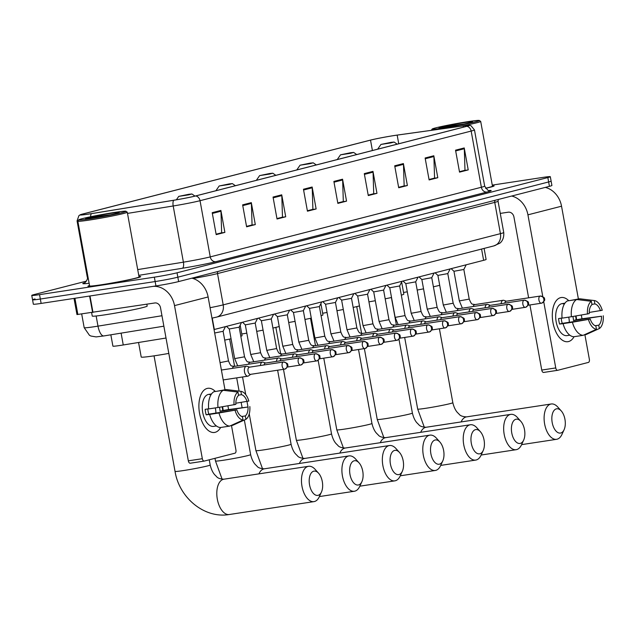 <?xml version="1.0" encoding="UTF-8"?>
<svg xmlns="http://www.w3.org/2000/svg" width="635" height="635" viewBox="0 0 635 635"><rect width="100%" height="100%" fill="white"/><g stroke="black" fill="none" stroke-linecap="round" stroke-linejoin="round"><path stroke-width="0.95" d="M166.013 338.026L123.253 344.972A16.748 0.762 169.7 0 1 120.69 345.376A16.748 0.762 169.7 0 1 112.903 346.138L110.839 334.804M484.092 248.404L486.1 259.453A16.748 0.762 169.7 0 1 483.624 260.318L214.32 329.486A16.748 0.762 169.7 0 1 214.035 329.557M35.028 298.934A16.748 0.762 -10.3 0 0 32.552 299.791L33.345 304.181A16.748 0.762 -10.3 0 0 41.132 303.419L155.948 285.94A16.748 0.762 -10.3 0 0 178.633 281.575L549.434 186.341A16.748 0.762 -10.3 0 0 551.91 185.476L551.116 181.086A16.748 0.762 -10.3 0 1 548.64 181.951A16.748 0.762 -10.3 0 0 551.116 181.086L550.315 176.697A16.748 0.762 -10.3 0 0 542.528 177.459L492.268 185.11M86.455 281.122L34.226 294.545A16.748 0.762 -10.3 0 0 31.75 295.402A16.748 0.762 -10.3 0 0 39.537 294.64L154.353 277.162L155.146 281.551A16.748 0.762 -10.3 0 0 177.84 277.185L548.64 181.951L177.84 277.185A16.748 0.762 -10.3 0 1 155.146 281.551L40.338 299.029L155.146 281.551L155.948 285.94M32.552 299.791A16.748 0.762 -10.3 0 0 40.338 299.029A16.748 0.762 -10.3 0 1 32.552 299.791L31.75 295.402M100.417 285.012A26.797 1.214 -10.3 0 0 127.238 280.17A26.797 1.214 -10.3 0 0 140.692 276.646A26.797 1.214 -10.3 0 0 138.97 276.527A26.797 1.214 -10.3 0 1 140.692 276.646A26.797 1.214 -10.3 0 1 127.238 280.17A26.797 1.214 -10.3 0 1 100.417 285.012A26.797 1.214 -10.3 0 1 87.955 286.226A26.797 1.214 -10.3 0 0 100.417 285.012M485.616 188.333A26.797 1.214 -10.3 0 0 494.109 185.872A26.797 1.214 -10.3 0 0 492.387 185.761A26.797 1.214 -10.3 0 1 494.109 185.872A26.797 1.214 -10.3 0 1 485.616 188.333M88.813 214.043A17.867 0.81 169.7 0 1 80.502 214.852A17.867 0.81 169.7 0 1 83.145 213.931L370.515 140.129A17.867 0.81 169.7 0 1 397.169 135.112L463.256 125.905A17.867 0.81 169.7 0 1 469.114 125.444A17.867 0.81 169.7 0 1 466.471 126.365L195.342 196.001A17.867 0.81 169.7 0 1 173.871 200.223L91.543 213.606A17.867 0.81 169.7 0 1 88.813 214.043M88.575 214.098A18.312 0.833 -10.3 0 0 91.376 213.662L173.712 200.271A18.312 0.833 -10.3 0 0 195.715 195.945L466.844 126.309A18.312 0.833 -10.3 0 0 469.305 125.278A18.312 0.833 -10.3 0 0 463.55 125.833L397.462 135.049A18.312 0.833 -10.3 0 0 370.141 140.184L82.772 213.987A18.312 0.833 -10.3 0 0 80.256 214.765A18.312 0.833 -10.3 0 0 88.575 214.098M89.535 285.512A26.797 1.214 -10.3 0 0 87.955 286.226A26.797 1.214 -10.3 0 1 89.535 285.512M154.353 277.162A16.748 0.762 -10.3 0 0 177.038 272.796L547.838 177.562A16.748 0.762 -10.3 0 0 550.315 176.697M403.4 163.576L407.384 185.523L398.701 187.754L394.708 165.806L403.4 163.576A4.469 3.77 -104.4 0 1 403.479 164.346L394.843 166.56M433.816 155.766L437.801 177.713L429.117 179.943L425.125 157.996L433.816 155.766A4.469 3.77 -104.4 0 1 433.895 156.535L425.259 158.75M464.233 147.947L468.225 169.902L459.534 172.133L455.541 150.185L464.233 147.947A4.469 3.77 -104.4 0 1 464.312 148.725L455.676 150.939M312.15 187.007L316.135 208.963L307.443 211.193L303.459 189.246L312.15 187.007A4.469 3.77 -104.4 0 1 312.229 187.785L303.594 190M281.734 194.826L285.718 216.773L277.027 219.004L273.042 197.056L281.734 194.826A4.469 3.77 -104.4 0 1 281.813 195.596L273.177 197.81M251.317 202.636L255.302 224.584L246.61 226.814L242.626 204.867L251.317 202.636A4.469 3.77 -104.4 0 1 251.397 203.406L242.76 205.621M220.901 210.447L224.885 232.394L216.194 234.632L212.209 212.677L220.901 210.447A4.469 3.77 -104.4 0 1 220.98 211.217L212.344 213.439M372.983 171.386L376.968 193.334L368.276 195.564L364.292 173.617L372.983 171.386A4.469 3.77 -104.4 0 1 373.062 172.156L364.426 174.379M342.567 179.197L346.551 201.144L337.86 203.383L333.875 181.427L342.567 179.197A4.469 3.77 -104.4 0 1 342.646 179.967L334.01 182.189M403.646 186.031L398.629 187.381M434.062 178.221L429.046 179.57M464.479 170.41L459.462 171.76M312.388 209.471L307.38 210.82M281.972 217.281L276.963 218.63M251.555 225.092L246.547 226.441M221.139 232.902L216.13 234.259M373.229 193.842L368.213 195.191M342.813 201.66L337.796 203.009M346.551 201.144L342.821 201.716M337.788 202.946L343.313 201.525L342.646 179.967M376.968 193.334L373.237 193.905M368.205 195.135L373.729 193.715L373.062 172.156M224.885 232.394L221.155 232.966M216.114 234.196L221.647 232.775L220.98 211.217M255.302 224.584L251.571 225.155M246.531 226.385L252.063 224.965L251.397 203.406M285.718 216.773L281.988 217.345M276.947 218.575L282.48 217.154L281.813 195.596M316.135 208.963L312.404 209.526M307.364 210.756L312.896 209.336L312.229 187.785M468.225 169.902L464.487 170.466M459.454 171.696L464.987 170.275L464.312 148.725M437.801 177.713L434.07 178.276M429.038 179.507L434.57 178.086L433.895 156.535M407.384 185.523L403.654 186.095M398.621 187.325L404.154 185.904L403.479 164.346M215.13 432.324A22.328 11.922 -98.7 0 1 199.557 413.353A22.328 11.922 -98.7 0 1 207.153 388.429A22.328 11.922 -98.7 0 1 215.376 391.493A22.328 11.922 -98.7 0 0 207.78 388.302A22.328 11.922 -98.7 0 0 207.153 388.429A22.328 11.922 -98.7 0 0 199.453 412.766A22.328 11.922 -98.7 0 0 214.503 432.459A22.328 11.922 -98.7 0 0 215.13 432.324A22.328 11.922 -98.7 0 0 220.631 427.482A22.328 11.922 -98.7 0 1 215.13 432.324M153.233 286.353A22.328 18.86 75.6 0 1 174.514 305.61L202.335 458.7A2.794 1.492 81.3 0 0 204.208 461.089A2.794 1.492 81.3 0 0 204.28 461.073L234.99 453.184A2.794 1.492 81.3 0 0 235.942 450.072L231.481 425.521M191.889 278.17A22.328 18.86 75.6 0 1 208.121 296.974L224.973 389.723M222.599 406.741A22.328 11.922 -98.7 0 1 223.171 410.504A22.328 11.922 -98.7 0 0 222.599 406.741M227.909 405.86L228.576 409.559L222.71 410.567A16.192 8.644 -98.7 0 0 222.147 406.813M204.129 461.097L190.286 463.209A2.794 1.492 -98.7 0 1 190.206 463.225A2.794 1.492 -98.7 0 1 188.333 460.835L160.512 307.737A5.58 4.715 -104.4 0 0 154.845 302.966L76.954 314.563L74.017 298.41M208.645 408.805L205.168 409.337A16.192 8.644 -98.7 0 0 206.161 414.822L209.653 414.409A18.423 9.835 -98.7 0 0 220.409 427.514L229.743 426.093L243.038 420.06L242.427 416.687A11.168 5.961 -98.7 0 1 236.831 409.877L208.828 414.139A11.168 5.961 81.3 0 1 207.843 408.924M217.995 407.503L235.831 404.384A11.168 5.961 -98.7 0 1 238.562 395.438L237.95 392.057L223.242 390.295L213.908 391.716A18.423 9.835 -98.7 0 0 208.661 408.924L217.995 407.503A18.423 9.835 -98.7 0 1 223.242 390.295M216.408 425.95A16.192 8.644 -98.7 0 1 216.376 425.958L213.574 426.387A16.192 8.644 -98.7 0 1 202.668 412.107A16.192 8.644 -98.7 0 1 208.248 394.462A16.192 8.644 -98.7 0 1 208.701 394.375L211.503 393.946A16.192 8.644 -98.7 0 1 211.534 393.946M211.209 394.414L209.645 394.652A16.192 8.644 -98.7 0 1 211.05 394.041A16.192 8.644 -98.7 0 1 211.503 393.946M238.514 395.137L241.459 394.692L240.848 391.319L226.139 389.549L216.86 391.263M226.139 389.549A18.423 9.835 -98.7 0 1 226.631 389.588L240.911 391.327A14.518 7.747 -98.7 0 1 248.833 401.05L235.815 403.217M219.48 407.257A11.168 5.961 81.3 0 1 220.051 411.258L248.055 406.995L228.552 409.559M230.751 425.633L232.64 425.347L245.935 419.314L245.324 415.941L241.768 416.481M234.053 404.844A14.518 7.747 -98.7 0 1 237.95 392.057M249.833 406.535A14.518 7.747 -98.7 0 1 245.935 419.314M241.459 394.692A11.168 5.961 -98.7 0 1 247.055 401.503M248.055 406.995A11.168 5.961 -98.7 0 1 245.324 415.941M216.376 425.958A16.192 8.644 -98.7 0 1 215.344 425.998L216.281 425.855M229.743 426.093A18.423 9.835 -98.7 0 1 218.988 412.988L236.831 409.877M209.653 414.409L218.988 412.988M243.038 420.06A14.518 7.747 -98.7 0 1 235.053 410.329M215.281 407.916A11.168 5.961 -98.7 0 1 215.868 413.067M206.161 414.822L208.828 414.139M220.051 411.258L222.71 410.567M114.816 212.392A24.003 1.087 -10.3 0 0 78.756 219.829A24.003 1.087 -10.3 0 0 89.9 218.789A24.003 1.087 -10.3 0 0 114.387 214.36A24.003 1.087 -10.3 0 0 125.944 211.257A24.003 1.087 -10.3 0 0 114.816 212.392M78.756 219.829L77.859 221.123A25.122 1.143 -10.3 0 0 77.843 221.178A25.122 1.143 -10.3 0 0 89.519 220.035A25.122 1.143 -10.3 0 0 114.665 215.503A25.122 1.143 -10.3 0 0 127.278 212.193A25.122 1.143 -10.3 0 0 127.238 212.146L125.944 211.257M77.843 221.178L89.606 285.933A25.122 1.143 -10.3 0 0 101.29 284.782A25.122 1.143 -10.3 0 0 126.428 280.249A25.122 1.143 -10.3 0 0 139.041 276.947L127.278 212.193M91.615 312.579L92.242 316.055A27.916 1.27 -10.3 0 0 105.227 314.785A27.916 1.27 -10.3 0 0 133.159 309.753A27.916 1.27 -10.3 0 0 147.177 306.078L146.828 304.181M93.496 217.869A17.081 0.778 -10.3 0 0 119.158 212.574A17.081 0.778 -10.3 0 0 111.22 213.312A17.081 0.778 -10.3 0 0 93.797 216.464A17.081 0.778 -10.3 0 0 85.574 218.678A17.081 0.778 -10.3 0 0 93.496 217.869M110.784 214.765L96.623 216.567L87.646 218.591L93.377 217.884M96.623 216.567L107.847 215.336M318.127 495.324A12.279 6.556 81.3 0 0 321.453 492.046A12.279 6.556 81.3 0 0 318.587 473.218A12.279 6.556 81.3 0 0 313.738 471.186A12.279 6.556 81.3 0 0 309.555 484.894A12.279 6.556 81.3 0 0 318.127 495.324M321.453 492.046L319.302 496.76A17.867 9.533 -98.7 0 1 314.452 501.523A17.867 9.533 -98.7 0 1 313.952 501.626A17.867 9.533 -98.7 0 1 301.911 485.87A17.867 9.533 -98.7 0 1 308.07 466.407A17.867 9.533 -98.7 0 1 308.578 466.304A17.867 9.533 -98.7 0 1 315.127 469.36L318.587 473.218M138.565 342.487L141.208 357.029A30.702 1.389 -10.3 0 0 155.48 355.632A30.702 1.389 -10.3 0 0 168.815 353.417M358.569 484.942A12.279 6.556 81.3 0 0 361.894 481.663A12.279 6.556 81.3 0 0 359.029 462.828A12.279 6.556 81.3 0 0 354.179 460.796A12.279 6.556 81.3 0 0 349.996 474.504A12.279 6.556 81.3 0 0 358.569 484.942M361.894 481.663L359.743 486.37A17.867 9.533 -98.7 0 1 354.894 491.141A17.867 9.533 -98.7 0 1 354.394 491.244A17.867 9.533 -98.7 0 1 342.352 475.488A17.867 9.533 -98.7 0 1 348.512 456.017A17.867 9.533 -98.7 0 1 349.012 455.914A17.867 9.533 -98.7 0 1 355.568 458.978L359.029 462.828M188.809 194.294L178.745 196.374L188.69 194.85L191.913 193.977L188.809 194.294M224.711 340.098A30.702 1.389 -10.3 0 0 231.053 338.765M240.816 336.304A30.702 1.389 -10.3 0 0 242.07 335.661L240.165 325.183M399.002 474.551A12.279 6.556 81.3 0 0 402.336 471.273A12.279 6.556 81.3 0 0 399.471 452.438A12.279 6.556 81.3 0 0 394.621 450.413A12.279 6.556 81.3 0 0 390.438 464.121A12.279 6.556 81.3 0 0 399.002 474.551M402.336 471.273L400.185 475.98A17.867 9.533 -98.7 0 1 395.335 480.751A17.867 9.533 -98.7 0 1 394.835 480.854A17.867 9.533 -98.7 0 1 382.794 465.098A17.867 9.533 -98.7 0 1 388.953 445.635A17.867 9.533 -98.7 0 1 389.453 445.532A17.867 9.533 -98.7 0 1 396.01 448.588L399.471 452.438M229.251 183.912L219.186 185.984L229.132 184.46L232.354 183.594L229.251 183.912M241.768 334.002A30.702 1.389 -10.3 0 0 246.824 333.145M256.715 331.367A30.702 1.389 -10.3 0 0 263.073 330.129M272.915 328.057A30.702 1.389 -10.3 0 0 279.217 326.525M439.444 464.169A12.279 6.556 81.3 0 0 442.778 460.891A12.279 6.556 81.3 0 0 439.912 442.055A12.279 6.556 81.3 0 0 435.054 440.023A12.279 6.556 81.3 0 0 430.879 453.731A12.279 6.556 81.3 0 0 439.444 464.169M442.778 460.891L440.619 465.598A17.867 9.533 -98.7 0 1 435.777 470.368A17.867 9.533 -98.7 0 1 435.277 470.464A17.867 9.533 -98.7 0 1 423.235 454.716A17.867 9.533 -98.7 0 1 429.395 435.245A17.867 9.533 -98.7 0 1 429.895 435.142A17.867 9.533 -98.7 0 1 436.451 438.198L439.912 442.055M269.684 173.522L259.628 175.601L269.565 174.077L272.796 173.204L269.684 173.522M288.703 322.509A30.702 1.389 -10.3 0 0 295.077 321.366M304.943 319.461A30.702 1.389 -10.3 0 0 311.285 318.135M321.064 315.73A30.702 1.389 -10.3 0 0 322.945 314.889L320.897 303.594M479.885 453.779A12.279 6.556 81.3 0 0 483.219 450.501A12.279 6.556 81.3 0 0 480.346 431.665A12.279 6.556 81.3 0 0 475.496 429.633A12.279 6.556 81.3 0 0 471.321 443.349A12.279 6.556 81.3 0 0 479.885 453.779M483.219 450.501L481.06 455.208A17.867 9.533 -98.7 0 1 476.218 459.978A17.867 9.533 -98.7 0 1 475.71 460.081A17.867 9.533 -98.7 0 1 463.669 444.325A17.867 9.533 -98.7 0 1 469.836 424.863A17.867 9.533 -98.7 0 1 470.337 424.759A17.867 9.533 -98.7 0 1 476.893 427.815L480.346 431.665M310.126 163.139L300.061 165.211L310.007 163.687L313.23 162.822L310.126 163.139M322.644 313.23A30.702 1.389 -10.3 0 0 327.057 312.483M336.955 310.713A30.702 1.389 -10.3 0 0 343.313 309.483M353.155 307.427A30.702 1.389 -10.3 0 0 359.466 305.919M520.327 443.397A12.279 6.556 81.3 0 0 523.661 440.118A12.279 6.556 81.3 0 0 520.787 421.283A12.279 6.556 81.3 0 0 515.938 419.251A12.279 6.556 81.3 0 0 511.762 432.959A12.279 6.556 81.3 0 0 520.327 443.397M523.661 440.118L521.502 444.825A17.867 9.533 -98.7 0 1 516.652 449.588A17.867 9.533 -98.7 0 1 516.152 449.691A17.867 9.533 -98.7 0 1 504.111 433.943A17.867 9.533 -98.7 0 1 510.27 414.472A17.867 9.533 -98.7 0 1 510.778 414.369A17.867 9.533 -98.7 0 1 517.334 417.425L520.787 421.283M350.568 152.749L340.503 154.829L350.449 153.305L353.671 152.432L350.568 152.749M368.935 301.855A30.702 1.389 -10.3 0 0 375.309 300.712M385.183 298.815A30.702 1.389 -10.3 0 0 391.525 297.498M401.312 295.148A30.702 1.389 -10.3 0 0 403.828 294.116L401.63 282.011M560.769 433.006A12.279 6.556 81.3 0 0 564.094 429.728A12.279 6.556 81.3 0 0 561.229 410.893A12.279 6.556 81.3 0 0 556.379 408.861A12.279 6.556 81.3 0 0 552.196 422.569A12.279 6.556 81.3 0 0 560.769 433.006M564.094 429.728L561.943 434.435A17.867 9.533 -98.7 0 1 557.093 439.206A17.867 9.533 -98.7 0 1 556.593 439.309A17.867 9.533 -98.7 0 1 544.552 423.553A17.867 9.533 -98.7 0 1 550.712 404.09A17.867 9.533 -98.7 0 1 551.22 403.987A17.867 9.533 -98.7 0 1 557.768 407.043L561.229 410.893M391.009 142.367L380.944 144.439L390.89 142.915L394.113 142.049L391.009 142.367M403.527 292.457A30.702 1.389 -10.3 0 0 407.297 291.822M417.187 290.06A30.702 1.389 -10.3 0 0 423.545 288.838M433.387 286.798A30.702 1.389 -10.3 0 0 439.706 285.313M249.626 367.149L247.078 366.3A5.024 2.683 81.3 0 0 246.356 366.236A5.024 2.683 81.3 0 0 244.507 371.872A5.024 2.683 81.3 0 0 247.872 376.166A5.024 2.683 81.3 0 0 248.539 375.888L250.714 374.325M249.468 367.181A3.627 1.937 81.3 0 0 249.364 367.189A3.627 1.937 81.3 0 0 249.269 367.213A3.627 1.937 81.3 0 0 248.031 371.261A3.627 1.937 81.3 0 0 250.46 374.364A3.627 1.937 81.3 0 0 250.563 374.34M214.662 333.002L223.107 331.303L228.497 360.934L220.051 362.633M265.676 363.029L263.128 362.18A5.024 2.683 81.3 0 0 262.406 362.117A5.024 2.683 81.3 0 0 260.429 365.506M265.517 363.053A3.627 1.937 81.3 0 0 265.414 363.069A3.627 1.937 81.3 0 0 265.311 363.085A3.627 1.937 81.3 0 0 264.057 364.95M234.656 358.608L229.275 328.986L239.157 327.184L244.546 356.814L234.656 358.608L237.72 365.871M281.718 358.902L279.178 358.061A5.024 2.683 81.3 0 0 278.455 357.989A5.024 2.683 81.3 0 0 276.471 361.378M281.567 358.934A3.627 1.937 81.3 0 0 281.464 358.942A3.627 1.937 81.3 0 0 281.361 358.965A3.627 1.937 81.3 0 0 280.106 360.831M250.706 354.489L245.316 324.858L255.206 323.056L260.588 352.695L250.706 354.489L253.77 361.752M297.767 354.782L295.227 353.941A5.024 2.683 81.3 0 0 294.505 353.87A5.024 2.683 81.3 0 0 292.521 357.259M297.617 354.814A3.627 1.937 81.3 0 0 297.513 354.822A3.627 1.937 81.3 0 0 297.41 354.846A3.627 1.937 81.3 0 0 296.156 356.711M266.756 350.369L261.366 320.738L271.256 318.937L276.638 348.567L266.756 350.369L269.812 357.632M313.817 350.663L311.277 349.814A5.024 2.683 81.3 0 0 310.555 349.75A5.024 2.683 81.3 0 0 308.57 353.139M313.666 350.687A3.627 1.937 81.3 0 0 313.563 350.703A3.627 1.937 81.3 0 0 313.46 350.718A3.627 1.937 81.3 0 0 312.206 352.584M282.805 346.242L277.416 316.619L287.306 314.817L292.687 344.448L282.805 346.242L285.861 353.505M329.867 346.543L327.327 345.694A5.024 2.683 81.3 0 0 326.596 345.623A5.024 2.683 81.3 0 0 324.62 349.02M329.716 346.567A3.627 1.937 81.3 0 0 329.613 346.575A3.627 1.937 81.3 0 0 329.509 346.599A3.627 1.937 81.3 0 0 328.255 348.464M298.847 342.122L293.465 312.491L303.355 310.698L308.737 340.328L298.847 342.122L301.911 349.385M345.916 342.416L343.376 341.574A5.024 2.683 81.3 0 0 342.646 341.503A5.024 2.683 81.3 0 0 340.67 344.892M345.765 342.448A3.627 1.937 81.3 0 0 345.662 342.455A3.627 1.937 81.3 0 0 345.559 342.479A3.627 1.937 81.3 0 0 344.297 344.345M314.897 338.003L309.515 308.372L319.397 306.57L324.787 336.201L314.897 338.003L317.96 345.265M361.966 338.296L359.418 337.447A5.024 2.683 81.3 0 0 358.696 337.383A5.024 2.683 81.3 0 0 356.719 340.773M361.815 338.328A3.627 1.937 81.3 0 0 361.704 338.336A3.627 1.937 81.3 0 0 361.609 338.352A3.627 1.937 81.3 0 0 360.347 340.217M330.946 333.875L325.565 304.252L335.447 302.45L340.836 332.081L330.946 333.875L334.01 341.138M378.015 334.177L375.468 333.327A5.024 2.683 81.3 0 0 374.745 333.256A5.024 2.683 81.3 0 0 372.769 336.653M377.857 334.2A3.627 1.937 81.3 0 0 377.754 334.216A3.627 1.937 81.3 0 0 377.658 334.232A3.627 1.937 81.3 0 0 376.396 336.098M346.996 329.755L341.614 300.133L351.496 298.331L356.886 327.962L346.996 329.755L350.06 337.018M394.065 330.049L391.517 329.208A5.024 2.683 81.3 0 0 390.795 329.136A5.024 2.683 81.3 0 0 388.818 332.526M393.906 330.081A3.627 1.937 81.3 0 0 393.803 330.089A3.627 1.937 81.3 0 0 393.7 330.113A3.627 1.937 81.3 0 0 392.446 331.978M363.045 325.636L357.664 296.005L367.546 294.203L372.935 323.834L363.045 325.636L366.109 332.899M410.107 325.93L407.567 325.088A5.024 2.683 81.3 0 0 406.844 325.017A5.024 2.683 81.3 0 0 404.86 328.406M409.956 325.961A3.627 1.937 81.3 0 0 409.853 325.969A3.627 1.937 81.3 0 0 409.75 325.993A3.627 1.937 81.3 0 0 408.495 327.858M379.095 321.516L373.705 291.886L383.596 290.084L388.977 319.715L379.095 321.516L382.151 328.771M426.156 321.81L423.616 320.961A5.024 2.683 81.3 0 0 422.894 320.897A5.024 2.683 81.3 0 0 420.91 324.287M426.006 321.834A3.627 1.937 81.3 0 0 425.902 321.85A3.627 1.937 81.3 0 0 425.799 321.866A3.627 1.937 81.3 0 0 424.545 323.731M395.145 317.389L389.755 287.766L399.645 285.964L405.027 315.595L395.145 317.389L398.201 324.652M442.206 317.69L439.666 316.841A5.024 2.683 81.3 0 0 438.944 316.77A5.024 2.683 81.3 0 0 436.959 320.167M442.055 317.714A3.627 1.937 81.3 0 0 441.952 317.722A3.627 1.937 81.3 0 0 441.849 317.746A3.627 1.937 81.3 0 0 440.595 319.611M411.194 313.269L405.805 283.639L415.695 281.845L421.076 311.475L411.194 313.269L414.25 320.532M458.256 313.563L455.716 312.722A5.024 2.683 81.3 0 0 454.985 312.65A5.024 2.683 81.3 0 0 453.009 316.039M458.105 313.595A3.627 1.937 81.3 0 0 458.002 313.603A3.627 1.937 81.3 0 0 457.898 313.626A3.627 1.937 81.3 0 0 456.644 315.492M427.236 309.15L421.854 279.519L431.744 277.717L437.126 307.348L427.236 309.15L430.3 316.413M474.305 309.443L471.765 308.594A5.024 2.683 81.3 0 0 471.035 308.531A5.024 2.683 81.3 0 0 469.059 311.92M474.154 309.475A3.627 1.937 81.3 0 0 474.051 309.483A3.627 1.937 81.3 0 0 473.948 309.499A3.627 1.937 81.3 0 0 472.686 311.364M443.286 305.022L437.904 275.399L447.786 273.598L453.176 303.228L443.286 305.022L446.349 312.285M490.355 305.324L487.807 304.475A5.024 2.683 81.3 0 0 487.085 304.403A5.024 2.683 81.3 0 0 485.108 307.8M490.196 305.348A3.627 1.937 81.3 0 0 490.093 305.364A3.627 1.937 81.3 0 0 489.998 305.379A3.627 1.937 81.3 0 0 488.736 307.245M459.335 300.903L453.954 271.28L463.836 269.478L469.225 299.109L459.335 300.903L462.399 308.166M506.405 301.196L503.857 300.355A5.024 2.683 81.3 0 0 503.134 300.284A5.024 2.683 81.3 0 0 501.158 303.673M506.246 301.228A3.627 1.937 81.3 0 0 506.143 301.236A3.627 1.937 81.3 0 0 506.039 301.26A3.627 1.937 81.3 0 0 504.785 303.125M568.547 341.559A22.328 11.922 -98.7 0 1 552.966 322.588A22.328 11.922 -98.7 0 1 560.57 297.656A22.328 11.922 -98.7 0 1 568.793 300.72A22.328 11.922 -98.7 0 0 561.197 297.529A22.328 11.922 -98.7 0 0 560.57 297.656A22.328 11.922 -98.7 0 0 552.871 321.993A22.328 11.922 -98.7 0 0 567.92 341.686A22.328 11.922 -98.7 0 0 568.547 341.559A22.328 11.922 -98.7 0 0 574.048 336.709A22.328 11.922 -98.7 0 1 568.547 341.559M511.699 196.032A22.328 18.86 75.6 0 1 527.931 214.836L542.79 296.593M545.306 187.404A22.328 18.86 75.6 0 1 561.538 206.208L578.39 298.958M576.016 315.968A22.328 11.922 -98.7 0 1 576.588 319.73A22.328 11.922 -98.7 0 0 576.016 315.968M543.735 301.784L555.752 367.935A2.794 1.492 81.3 0 0 557.625 370.316A2.794 1.492 81.3 0 0 557.697 370.3L588.407 362.418A2.794 1.492 81.3 0 0 589.359 359.299L584.899 334.756M581.319 315.095L581.993 318.786L576.128 319.802A16.192 8.644 -98.7 0 0 575.564 316.047M557.538 370.324L543.695 372.435A2.794 1.492 -98.7 0 1 543.623 372.451A2.794 1.492 -98.7 0 1 541.75 370.062L529.923 304.959M528.622 297.815L513.929 216.972A5.58 4.715 -104.4 0 0 508.262 212.193L500.261 213.408M562.062 318.032L558.586 318.564A16.192 8.644 -98.7 0 0 559.578 324.048L563.07 323.644A18.423 9.835 -98.7 0 0 573.826 336.74L583.16 335.32L596.456 329.287L595.844 325.914A11.168 5.961 -98.7 0 1 590.248 319.103L562.245 323.366A11.168 5.961 81.3 0 1 561.261 318.159M571.413 316.73L589.248 313.619A11.168 5.961 -98.7 0 1 591.979 304.665L591.368 301.292L576.659 299.522L567.325 300.942A18.423 9.835 -98.7 0 0 562.078 318.151L571.413 316.73A18.423 9.835 -98.7 0 1 576.659 299.522M569.825 335.185A16.192 8.644 -98.7 0 1 569.793 335.185L566.991 335.613A16.192 8.644 -98.7 0 1 556.085 321.342A16.192 8.644 -98.7 0 1 561.665 303.697A16.192 8.644 -98.7 0 1 562.118 303.601L564.92 303.173A16.192 8.644 -98.7 0 1 564.952 303.173M564.626 303.641L563.062 303.879A16.192 8.644 -98.7 0 1 564.467 303.268A16.192 8.644 -98.7 0 1 564.92 303.173M591.923 304.371L594.876 303.919L594.265 300.545L579.557 298.775L570.278 300.498M579.557 298.775A18.423 9.835 -98.7 0 1 580.049 298.815L594.328 300.553A14.518 7.747 -98.7 0 1 602.25 310.277L589.232 312.444M572.897 316.484A11.168 5.961 81.3 0 1 573.468 320.484L601.472 316.222L581.97 318.786M584.168 334.867L586.057 334.574L599.353 328.549L598.741 325.176L595.186 325.715M587.47 314.071A14.518 7.747 -98.7 0 1 591.368 301.292M603.25 315.762A14.518 7.747 -98.7 0 1 599.353 328.549M594.876 303.919A11.168 5.961 -98.7 0 1 600.472 310.737M601.472 316.222A11.168 5.961 -98.7 0 1 598.741 325.176M569.793 335.185A16.192 8.644 -98.7 0 1 568.754 335.232L569.69 335.089M583.16 335.32A18.423 9.835 -98.7 0 1 572.405 322.223L590.248 319.103M563.07 323.644L572.405 322.223M596.456 329.287A14.518 7.747 -98.7 0 1 588.47 319.564M568.698 317.143A11.168 5.961 -98.7 0 1 569.285 322.294M559.578 324.048L562.245 323.366M573.468 320.484L576.128 319.802M468.233 121.618A24.003 1.087 -10.3 0 0 432.173 129.056A24.003 1.087 -10.3 0 0 443.317 128.016A24.003 1.087 -10.3 0 0 467.804 123.587A24.003 1.087 -10.3 0 0 479.361 120.483A24.003 1.087 -10.3 0 0 468.233 121.618M446.913 127.095A17.081 0.778 -10.3 0 0 472.575 121.801A17.081 0.778 -10.3 0 0 464.637 122.539A17.081 0.778 -10.3 0 0 447.215 125.69A17.081 0.778 -10.3 0 0 438.991 127.905A17.081 0.778 -10.3 0 0 446.913 127.095M464.201 123.992L450.04 125.793L441.063 127.825L446.794 127.111M485.553 188.238A25.122 1.143 -10.3 0 0 492.458 186.174L480.695 121.428A25.122 1.143 -10.3 0 0 480.655 121.38L479.361 120.483M460.05 126.317A25.122 1.143 -10.3 0 0 480.695 121.428M450.04 125.793L461.264 124.571M121.102 333.137L123.253 344.972M212.249 318.095L214.32 329.486M481.576 249.055L483.624 260.318M104.061 335.891A11.168 4.231 -99.2 0 1 103.862 335.939L96.139 336.907L90.956 336.05L89.448 335.288L84.185 327.692A22.328 1.016 -10.3 0 0 94.567 326.676A22.328 1.016 -10.3 0 0 97.988 326.136L96.147 316M178.633 281.575L177.038 272.796M41.132 303.419L39.537 294.64M549.434 186.341L547.838 177.562M210.066 307.697A22.328 1.016 -10.3 0 0 223.202 304.863L217.519 273.582A22.328 1.016 169.7 0 1 192.992 278.479M163.862 326.184L103.862 335.939A11.168 4.231 -99.2 0 1 97.988 326.136L161.965 315.73M493.871 245.896A11.168 9.43 -104.4 0 0 500.428 233.656A22.328 1.016 -10.3 0 0 503.738 232.505C504.357 240.228 499.888 243.197 499.745 243.229L493.871 245.896L216.646 317.095A11.168 9.43 -104.4 0 0 223.202 304.863L500.428 233.656L494.744 202.382L217.519 273.582A2.794 2.357 75.6 0 1 217.876 271.494M503.738 232.505L498.054 201.231A22.328 1.016 169.7 0 1 494.744 202.382A2.794 2.357 75.6 0 1 495.102 200.295M83.145 213.931L83.296 214.789M90.638 216.757A5.58 2.119 -99.2 0 1 91.376 213.662M466.844 126.309A5.58 4.715 75.6 0 1 471.162 131.064L200.033 200.7A5.58 4.715 -104.4 0 0 195.715 195.945M469.305 125.278L470.916 125.651L474.464 129.913A22.328 1.016 169.7 0 1 471.162 131.064L481.37 187.254A22.328 1.016 -10.3 0 0 484.672 186.103C487.378 190.016 488.934 191.5 489.347 190.54M127.5 213.408L173.196 205.978L183.404 262.168A22.328 1.016 -10.3 0 0 210.248 256.889L200.033 200.7A22.328 1.016 169.7 0 1 173.196 205.978A5.58 2.119 -99.2 0 1 173.712 200.271M77.914 221.043A22.328 1.016 169.7 0 1 77.065 220.924L87.273 277.106A22.328 1.016 -10.3 0 0 88.027 277.233M488.998 190.492A27.916 1.27 169.7 0 1 487.037 192.032L215.908 261.668A27.916 1.27 169.7 0 1 182.364 268.264L138.755 275.352M89.122 283.258A27.916 1.27 169.7 0 1 84.772 282.742M137.708 269.597L183.404 262.168A5.58 2.119 80.8 0 1 182.364 268.264M215.908 261.668A5.58 4.715 -104.4 0 1 210.248 256.889L481.37 187.254A5.58 4.715 -104.4 0 0 487.037 192.032M463.256 125.905L463.479 127.135M397.169 135.112L398.74 143.764M370.515 140.129L372.404 150.527M208.121 296.974L174.514 305.61M89.995 295.981L92.98 312.38M188.333 460.835L202.335 458.7M92.599 312.436L89.614 296.037M74.922 298.275L77.867 314.492M209.248 459.796L210.193 465.003A17.867 0.81 169.7 0 1 207.55 465.923A17.867 0.81 169.7 0 1 183.348 470.575A17.867 0.81 169.7 0 1 175.038 471.392C179.181 497.713 204.335 518.843 229.291 514.517L313.952 501.626M210.193 465.003C211.931 472.361 214.868 474.829 214.86 474.901L216.472 476.488C217.591 478.107 220.075 479.012 223.917 479.195A17.867 9.533 81.3 0 0 223.409 479.298A17.867 9.533 81.3 0 0 217.249 498.761A17.867 9.533 81.3 0 0 229.291 514.517M244.348 420.037L250.634 454.612A17.867 0.81 169.7 0 1 247.991 455.533A17.867 0.81 169.7 0 1 223.79 460.192A17.867 0.81 169.7 0 1 215.479 461.002L222.115 479.211M250.634 454.612C252.373 461.978 255.302 464.447 255.302 464.51L256.905 466.098C258.032 467.725 260.517 468.622 264.351 468.805A17.867 9.533 81.3 0 0 263.85 468.908A17.867 9.533 81.3 0 0 258.921 473.861M277.622 370.229L291.076 444.23A17.867 0.81 169.7 0 1 288.433 445.151A17.867 0.81 169.7 0 1 264.224 449.802A17.867 0.81 169.7 0 1 255.921 450.62L262.557 468.828M291.076 444.23C292.814 451.588 295.743 454.057 295.743 454.128L297.347 455.716C298.474 457.335 300.958 458.24 304.792 458.422A17.867 9.533 81.3 0 0 304.292 458.526A17.867 9.533 81.3 0 0 299.363 463.479M318.159 360.347L331.518 433.84A17.867 0.81 169.7 0 1 328.874 434.761A17.867 0.81 169.7 0 1 304.665 439.42A17.867 0.81 169.7 0 1 296.362 440.23L302.998 458.438M331.518 433.84C333.248 441.206 336.185 443.675 336.185 443.738L337.788 445.325C338.915 446.953 341.4 447.85 345.234 448.032A17.867 9.533 81.3 0 0 344.734 448.135A17.867 9.533 81.3 0 0 339.804 453.088M358.521 349.52L371.951 423.458A17.867 0.81 169.7 0 1 369.308 424.378A17.867 0.81 169.7 0 1 345.107 429.03A17.867 0.81 169.7 0 1 336.796 429.847L343.44 448.056M371.951 423.458C373.69 430.816 376.626 433.284 376.626 433.348L378.23 434.943C379.357 436.562 381.833 437.467 385.675 437.65A17.867 9.533 81.3 0 0 385.175 437.753A17.867 9.533 81.3 0 0 380.246 442.706M398.978 339.249L412.393 413.067A17.867 0.81 169.7 0 1 409.75 413.988A17.867 0.81 169.7 0 1 385.548 418.648A17.867 0.81 169.7 0 1 377.238 419.457L383.881 437.666M412.393 413.067C414.131 420.426 417.068 422.902 417.068 422.966L418.671 424.553C419.798 426.172 422.275 427.077 426.117 427.26A17.867 9.533 81.3 0 0 425.609 427.363A17.867 9.533 81.3 0 0 420.68 432.316M439.412 328.811L452.834 402.685A17.867 0.81 169.7 0 1 450.191 403.606A17.867 0.81 169.7 0 1 425.99 408.257A17.867 0.81 169.7 0 1 417.679 409.075L424.323 427.284M452.834 402.685C454.573 410.043 457.51 412.512 457.502 412.575L459.105 414.171C460.232 415.79 462.717 416.695 466.55 416.877A17.867 9.533 81.3 0 0 466.05 416.981A17.867 9.533 81.3 0 0 461.121 421.934M283.385 362.013A3.627 1.937 81.3 0 0 282.13 365.966A3.627 1.937 81.3 0 0 284.575 369.165A3.627 1.937 81.3 0 0 284.678 369.149A3.627 3.064 75.6 0 0 284.932 369.094A3.627 3.064 75.6 0 0 287.068 365.117A3.627 3.064 -104.4 0 0 283.385 362.013A3.627 1.937 81.3 0 1 283.488 361.99L249.364 367.189M283.726 361.982A3.627 1.937 81.3 0 0 283.488 361.99C286.933 362.934 288.306 363.926 287.607 364.966C288.52 365.744 287.631 367.125 284.932 369.094L250.46 374.364M299.434 357.894A3.627 1.937 81.3 0 0 298.18 361.847A3.627 1.937 81.3 0 0 300.625 365.046A3.627 1.937 81.3 0 0 300.728 365.03A3.627 3.064 75.6 0 0 300.982 364.974A3.627 3.064 75.6 0 0 303.109 360.998A3.627 3.064 -104.4 0 0 299.434 357.894A3.627 1.937 81.3 0 1 299.529 357.87L265.414 363.069M262.406 362.117L234.124 366.419A5.024 2.683 81.3 0 0 233.823 366.498A5.024 2.683 81.3 0 0 232.402 368.356M299.776 357.862A3.627 1.937 81.3 0 0 299.529 357.87C302.982 358.815 304.356 359.807 303.657 360.847C304.57 361.625 303.673 363.006 300.982 364.974L287.337 367.07M315.476 353.774A3.627 1.937 81.3 0 0 314.23 357.727A3.627 1.937 81.3 0 0 316.674 360.926A3.627 1.937 81.3 0 0 316.778 360.902A3.627 3.064 75.6 0 0 317.032 360.855A3.627 3.064 75.6 0 0 319.159 356.878A3.627 3.064 -104.4 0 0 315.476 353.774A3.627 1.937 81.3 0 1 315.579 353.751L281.464 358.942M278.455 357.989L250.174 362.299A5.024 2.683 81.3 0 0 249.865 362.379A5.024 2.683 81.3 0 0 248.452 364.236M315.825 353.743A3.627 1.937 81.3 0 0 315.579 353.751C319.032 354.695 320.405 355.687 319.707 356.719C320.619 357.505 319.722 358.878 317.032 360.855L303.387 362.95M331.526 349.647A3.627 1.937 81.3 0 0 330.279 353.6A3.627 1.937 81.3 0 0 332.724 356.806A3.627 1.937 81.3 0 0 332.827 356.783A3.627 3.064 75.6 0 0 333.081 356.727A3.627 3.064 75.6 0 0 335.209 352.75A3.627 3.064 -104.4 0 0 331.526 349.647A3.627 1.937 81.3 0 1 331.629 349.631L297.513 354.822M294.505 353.87L266.224 358.172A5.024 2.683 81.3 0 0 265.914 358.259A5.024 2.683 81.3 0 0 264.501 360.116M331.875 349.623A3.627 1.937 81.3 0 0 331.629 349.631C335.082 350.576 336.455 351.56 335.756 352.6C336.661 353.385 335.772 354.759 333.081 356.727L319.437 358.823M347.575 345.527A3.627 1.937 81.3 0 0 346.329 349.48A3.627 1.937 81.3 0 0 348.774 352.679A3.627 1.937 81.3 0 0 348.877 352.663A3.627 3.064 75.6 0 0 349.131 352.608A3.627 3.064 75.6 0 0 351.258 348.631A3.627 3.064 -104.4 0 0 347.575 345.527A3.627 1.937 81.3 0 1 347.678 345.503L313.563 350.703M310.555 349.75L282.265 354.052A5.024 2.683 81.3 0 0 281.964 354.132A5.024 2.683 81.3 0 0 280.551 355.997M347.916 345.496A3.627 1.937 81.3 0 0 347.678 345.503C351.131 346.448 352.504 347.44 351.798 348.48C352.711 349.258 351.822 350.639 349.131 352.608L335.486 354.703M363.625 341.408A3.627 1.937 81.3 0 0 362.371 345.361A3.627 1.937 81.3 0 0 364.823 348.559A3.627 1.937 81.3 0 0 364.919 348.536A3.627 3.064 75.6 0 0 365.173 348.488A3.627 3.064 75.6 0 0 367.308 344.511A3.627 3.064 -104.4 0 0 363.625 341.408A3.627 1.937 81.3 0 1 363.728 341.384L329.613 346.575M326.596 345.623L298.315 349.933A5.024 2.683 81.3 0 0 298.013 350.012A5.024 2.683 81.3 0 0 296.601 351.869M363.966 341.376A3.627 1.937 81.3 0 0 363.728 341.384C367.181 342.328 368.554 343.321 367.848 344.353C368.76 345.138 367.871 346.512 365.173 348.488L351.536 350.583M379.674 337.28A3.627 1.937 81.3 0 0 378.42 341.241A3.627 1.937 81.3 0 0 380.865 344.44A3.627 1.937 81.3 0 0 380.968 344.416A3.627 3.064 75.6 0 0 381.222 344.368A3.627 3.064 75.6 0 0 383.357 340.392A3.627 3.064 -104.4 0 0 379.674 337.28A3.627 1.937 81.3 0 1 379.778 337.264L345.662 342.455M342.646 341.503L314.365 345.813A5.024 2.683 81.3 0 0 314.063 345.892A5.024 2.683 81.3 0 0 312.65 347.75M380.016 337.256A3.627 1.937 81.3 0 0 379.778 337.264C383.222 338.209 384.604 339.193 383.897 340.233C384.81 341.019 383.921 342.392 381.222 344.368L367.586 346.464M395.724 333.161A3.627 1.937 81.3 0 0 394.47 337.114A3.627 1.937 81.3 0 0 396.915 340.312A3.627 1.937 81.3 0 0 397.018 340.296A3.627 3.064 75.6 0 0 397.272 340.241A3.627 3.064 75.6 0 0 399.407 336.264A3.627 3.064 -104.4 0 0 395.724 333.161A3.627 1.937 81.3 0 1 395.827 333.137L361.704 338.336M358.696 337.383L330.414 341.686A5.024 2.683 81.3 0 0 330.113 341.765A5.024 2.683 81.3 0 0 328.692 343.63M396.065 333.129A3.627 1.937 81.3 0 0 395.827 333.137C399.272 334.081 400.645 335.074 399.947 336.113C400.86 336.891 399.971 338.272 397.272 340.241L383.635 342.336M411.774 329.041A3.627 1.937 81.3 0 0 410.52 332.994A3.627 1.937 81.3 0 0 412.964 336.193A3.627 1.937 81.3 0 0 413.067 336.169A3.627 3.064 75.6 0 0 413.322 336.121A3.627 3.064 75.6 0 0 415.457 332.145A3.627 3.064 -104.4 0 0 411.774 329.041A3.627 1.937 81.3 0 1 411.877 329.017L377.754 334.216M374.745 333.256L346.464 337.566A5.024 2.683 81.3 0 0 346.162 337.645A5.024 2.683 81.3 0 0 344.741 339.503M412.115 329.009A3.627 1.937 81.3 0 0 411.877 329.017C415.322 329.962 416.695 330.954 415.996 331.986C416.909 332.772 416.02 334.153 413.322 336.121L399.677 338.217M427.823 324.914A3.627 1.937 81.3 0 0 426.569 328.874A3.627 1.937 81.3 0 0 429.014 332.073A3.627 1.937 81.3 0 0 429.117 332.049A3.627 3.064 75.6 0 0 429.371 332.002A3.627 3.064 75.6 0 0 431.498 328.025A3.627 3.064 -104.4 0 0 427.823 324.914A3.627 1.937 81.3 0 1 427.919 324.898L393.803 330.089M390.795 329.136L362.514 333.446A5.024 2.683 81.3 0 0 362.212 333.526A5.024 2.683 81.3 0 0 360.791 335.383M428.165 324.89A3.627 1.937 81.3 0 0 427.919 324.898C431.371 325.842 432.745 326.834 432.046 327.866C432.959 328.652 432.062 330.025 429.371 332.002L415.727 334.097M443.865 320.794A3.627 1.937 81.3 0 0 442.619 324.747A3.627 1.937 81.3 0 0 445.064 327.954A3.627 1.937 81.3 0 0 445.167 327.93A3.627 3.064 75.6 0 0 445.421 327.874A3.627 3.064 75.6 0 0 447.548 323.898A3.627 3.064 -104.4 0 0 443.865 320.794A3.627 1.937 81.3 0 1 443.968 320.778L409.853 325.969M406.844 325.017L378.563 329.319A5.024 2.683 81.3 0 0 378.254 329.406A5.024 2.683 81.3 0 0 376.841 331.264M444.214 320.762A3.627 1.937 81.3 0 0 443.968 320.778C447.421 321.723 448.794 322.707 448.096 323.747C449.008 324.525 448.112 325.906 445.421 327.874L431.776 329.97M459.915 316.674A3.627 1.937 81.3 0 0 458.668 320.627A3.627 1.937 81.3 0 0 461.113 323.826A3.627 1.937 81.3 0 0 461.216 323.81A3.627 3.064 75.6 0 0 461.47 323.755A3.627 3.064 75.6 0 0 463.598 319.778A3.627 3.064 -104.4 0 0 459.915 316.674A3.627 1.937 81.3 0 1 460.018 316.651L425.902 321.85M422.894 320.897L394.613 325.199A5.024 2.683 81.3 0 0 394.303 325.279A5.024 2.683 81.3 0 0 392.89 327.144M460.264 316.643A3.627 1.937 81.3 0 0 460.018 316.651C463.471 317.595 464.844 318.587 464.137 319.627C465.05 320.405 464.161 321.786 461.47 323.755L447.826 325.85M475.964 312.555A3.627 1.937 81.3 0 0 474.71 316.508A3.627 1.937 81.3 0 0 477.163 319.707A3.627 1.937 81.3 0 0 477.258 319.683A3.627 3.064 75.6 0 0 477.52 319.635A3.627 3.064 75.6 0 0 479.647 315.659A3.627 3.064 -104.4 0 0 475.964 312.555A3.627 1.937 81.3 0 1 476.067 312.531L441.952 317.722M438.944 316.77L410.654 321.08A5.024 2.683 81.3 0 0 410.353 321.159A5.024 2.683 81.3 0 0 408.94 323.017M476.306 312.523A3.627 1.937 81.3 0 0 476.067 312.531C479.52 313.476 480.893 314.468 480.187 315.5C481.1 316.286 480.211 317.659 477.52 319.635L463.875 321.731M492.014 308.427A3.627 1.937 81.3 0 0 490.76 312.38A3.627 1.937 81.3 0 0 493.204 315.587A3.627 1.937 81.3 0 0 493.308 315.563A3.627 3.064 75.6 0 0 493.562 315.508A3.627 3.064 75.6 0 0 495.697 311.531A3.627 3.064 -104.4 0 0 492.014 308.427A3.627 1.937 81.3 0 1 492.117 308.412L458.002 313.603M454.985 312.65L426.704 316.96A5.024 2.683 81.3 0 0 426.403 317.04A5.024 2.683 81.3 0 0 424.99 318.897M492.355 308.404A3.627 1.937 81.3 0 0 492.117 308.412C495.562 309.356 496.943 310.34 496.237 311.38C497.149 312.166 496.26 313.539 493.562 315.508L479.925 317.603M508.063 304.308A3.627 1.937 81.3 0 0 506.809 308.261A3.627 1.937 81.3 0 0 509.254 311.46A3.627 1.937 81.3 0 0 509.357 311.444A3.627 3.064 75.6 0 0 509.611 311.388A3.627 3.064 75.6 0 0 511.746 307.411A3.627 3.064 -104.4 0 0 508.063 304.308A3.627 1.937 81.3 0 1 508.167 304.284L474.051 309.483M471.035 308.531L442.754 312.833A5.024 2.683 81.3 0 0 442.452 312.912A5.024 2.683 81.3 0 0 441.039 314.777M508.405 304.276A3.627 1.937 81.3 0 0 508.167 304.284C511.612 305.229 512.985 306.221 512.286 307.261C513.199 308.038 512.31 309.42 509.611 311.388L495.975 313.484M524.113 300.188A3.627 1.937 81.3 0 0 522.859 304.141A3.627 1.937 81.3 0 0 525.304 307.34A3.627 1.937 81.3 0 0 525.407 307.316A3.627 3.064 75.6 0 0 525.661 307.269A3.627 3.064 75.6 0 0 527.796 303.292A3.627 3.064 -104.4 0 0 524.113 300.188A3.627 1.937 81.3 0 1 524.216 300.164L490.093 305.364M487.085 304.403L458.803 308.713A5.024 2.683 81.3 0 0 458.502 308.793A5.024 2.683 81.3 0 0 457.081 310.65M524.454 300.157A3.627 1.937 81.3 0 0 524.216 300.164C527.661 301.109 529.034 302.101 528.336 303.133C529.249 303.919 528.36 305.3 525.661 307.269L512.024 309.364M540.163 296.061A3.627 1.937 81.3 0 0 538.909 300.022A3.627 1.937 81.3 0 0 541.353 303.22A3.627 1.937 81.3 0 0 541.457 303.197A3.627 3.064 75.6 0 0 541.711 303.149A3.627 3.064 75.6 0 0 543.838 299.172A3.627 3.064 -104.4 0 0 540.163 296.061A3.627 1.937 81.3 0 1 540.258 296.045L506.143 301.236M503.134 300.284L474.853 304.594A5.024 2.683 81.3 0 0 474.551 304.673A5.024 2.683 81.3 0 0 473.131 306.53M540.504 296.037A3.627 1.937 81.3 0 0 540.258 296.045C543.711 296.99 545.084 297.982 544.385 299.014C545.298 299.799 544.409 301.173 541.711 303.149L528.066 305.244M561.538 206.208L527.931 214.836M541.75 370.062L555.752 367.935M84.185 327.692L81.685 313.96M498.054 201.231L498.324 199.469M216.646 317.095L211.963 318.151M80.256 214.765L78.891 215.686L77.065 220.924M474.464 129.913L484.672 186.103M84.455 282.9C83.995 284.17 88.725 278.821 87.273 277.106M204.208 461.089L190.206 463.225M223.917 479.195L308.578 466.304M154.043 355.846L175.038 471.392M264.351 468.805L349.012 455.914M214.995 458.319L215.479 461.002M178.745 196.374L176.355 199.811M191.913 193.977L194.977 196.096M319.389 496.57L354.394 491.244M229.64 339.074L234.593 366.347M236.688 377.873L239.093 391.104M241.149 402.407L242.086 407.575M304.792 458.422L389.453 445.532M242.538 376.984L245.745 394.621M246.999 401.51L247.952 406.789M249.245 413.901L255.921 450.62M219.186 185.984L215.9 190.722M232.354 183.594L235.418 185.706M359.823 486.18L394.835 480.854M345.234 448.032L429.895 435.142M275.852 327.382L280.67 353.893M283.48 369.34L296.362 440.23M259.628 175.601L256.342 180.332M272.796 173.204L275.852 175.323M400.264 475.798L435.277 470.464M310.515 318.302L315.484 345.638M385.675 437.65L470.337 424.759M323.771 358.164L336.796 429.847M300.061 165.211L296.775 169.95M313.23 162.822L316.293 164.933M440.706 465.407L475.71 460.081M426.117 427.26L510.778 414.369M356.735 306.61L361.609 333.446M364.371 348.631L377.238 419.457M340.503 154.829L337.217 159.56M353.671 152.432L356.735 154.551M481.147 455.025L516.152 449.691M391.398 297.521L396.375 324.93M466.55 416.877L551.22 403.987M404.67 337.455L417.679 409.075M380.944 144.439L377.658 149.177M394.113 142.049L397.177 144.161M521.589 444.635L556.593 439.309M221.393 370.038L246.356 366.236M223.195 379.928L247.872 376.166M221.671 369.991L221.29 369.435M234.124 366.419C231.402 365.482 231.323 367.697 228.497 360.934M223.107 331.311L225.457 326.62M229.275 328.986L226.449 326.366M250.174 362.299C247.452 361.355 247.372 363.577 244.546 356.814M239.157 327.192L241.506 322.501M245.324 324.866L242.499 322.247M266.224 358.172C263.493 357.235 263.422 359.45 260.588 352.695M255.206 323.072L257.556 318.381M261.374 320.738L258.54 318.127M282.265 354.052C279.543 353.116 279.471 355.33 276.638 348.567M271.256 318.945L273.606 314.254M277.424 316.619L274.59 314M298.315 349.933C295.592 348.988 295.521 351.211 292.687 344.448M287.306 314.825L289.655 310.134M293.473 312.499L290.639 309.88M314.365 345.813C311.642 344.868 311.563 347.091 308.737 340.328M303.347 310.705L305.705 306.014M309.515 308.38L306.689 305.76M330.414 341.686C327.692 340.749 327.612 342.963 324.787 336.201M319.397 306.578L321.747 301.887M325.565 304.252L322.739 301.633M346.464 337.566C343.741 336.629 343.662 338.844 340.836 332.081M335.447 302.458L337.796 297.767M341.614 300.133L338.788 297.513M362.514 333.446C359.791 332.502 359.712 334.724 356.886 327.962M351.496 298.339L353.846 293.648M357.664 296.013L354.838 293.394M378.563 329.319C375.841 328.382 375.761 330.597 372.935 323.834M367.546 294.211L369.895 289.52M373.713 291.886L370.88 289.274M394.613 325.199C391.882 324.263 391.811 326.477 388.977 319.715M383.596 290.092L385.945 285.401M389.763 287.766L386.929 285.147M410.654 321.08C407.932 320.135 407.861 322.358 405.027 315.595M399.645 285.972L401.995 281.281M405.813 283.647L402.979 281.027M426.704 316.96C423.982 316.016 423.91 318.238 421.076 311.475M415.695 281.853L418.044 277.162M421.854 279.527L419.029 276.908M442.754 312.833C440.031 311.896 439.952 314.111 437.126 307.348M431.736 277.725L434.094 273.034M437.904 275.399L435.078 272.78M458.803 308.713C456.081 307.777 456.001 309.991 453.176 303.228M447.786 273.606L450.136 268.915M453.954 271.28L451.128 268.661M474.853 304.594C472.13 303.649 472.051 305.872 469.225 299.109M463.836 269.486L466.185 264.795M557.625 370.316L543.623 372.451M432.173 129.056L431.292 130.326"/></g></svg>
